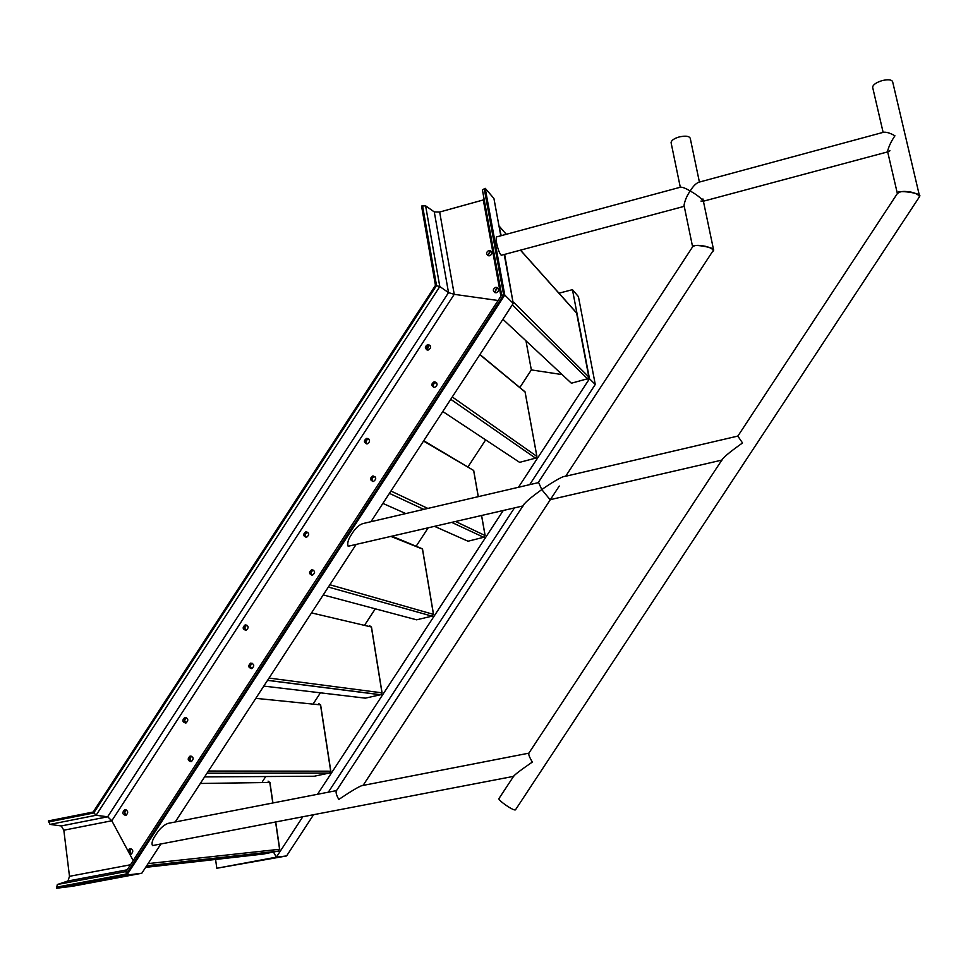 <?xml version="1.0" encoding="UTF-8"?>
<svg xmlns="http://www.w3.org/2000/svg" width="968" height="968" viewBox="0 0 968 968"><rect width="100%" height="100%" fill="white"/><g stroke="black" fill="none" stroke-linecap="round" stroke-linejoin="round"><path stroke-width="1.45" d="M713.307 251.002L713.67 250.301C711.044 247.784 707.003 246.247 701.546 245.703C697.105 244.989 694.129 245.4 692.628 246.937M699.404 182.069L690.257 138.339C689.216 136.028 685.453 135.581 678.967 137.008C673.97 138.557 671.344 140.433 671.078 142.635L671.126 142.877M362.673 785.363C359.261 786.318 351.311 791.013 338.8 799.459C336.259 794.885 335.509 791.897 336.561 790.505L524.257 503.904M538.135 482.717L692.64 246.792C690.68 243.234 715.872 247.687 713.561 249.95L565.675 476.256M919.14 197.291L919.6 196.347C917.192 193.685 913.332 192.136 908.032 191.724C902.841 190.962 899.296 191.628 897.409 193.721M737.846 436.132L897.433 193.431C895.303 189.22 923.17 193.322 919.588 196.31L892.653 81.82C891.734 79.594 888.188 79.207 882.029 80.634C876.137 82.522 873.003 84.724 872.628 87.229L883.131 132.374M515.654 809.55L515.218 809.926C512.326 810.434 496.487 799.144 499.089 798.358L514.008 775.707M919.588 196.31L918.765 197.557M671.078 142.635L680.298 187.235C682.174 186.921 685.465 188.179 690.184 190.998C686.893 195.718 684.836 200.509 684.037 205.361L684.098 205.639M680.31 187.235L497.201 236.761C496.052 236.519 495.858 238.66 496.62 243.174C498.012 249.599 499.573 253.628 501.303 255.286L502.029 255.092M703.385 201.126C700.578 197.69 696.173 194.314 690.184 190.998C693.185 186.086 696.161 183.146 699.077 182.153L883.312 132.326C886.059 131.781 889.943 132.943 894.94 135.798C891.225 141.207 888.769 146.398 887.559 151.371L887.62 151.661M887.753 151.855L889.955 150.754M700.977 201.066L703.385 201.199M737.725 435.975L742.541 442.957C730.634 451.366 723.822 456.944 722.092 459.715L722.116 460.006M550.223 499.851L541.79 489.59C547.803 485.222 562.602 475.748 565.058 476.401L737.616 436.132M538.668 482.621L541.79 489.59C531.287 497.092 525.152 502.319 523.373 505.26L523.482 505.804M538.148 482.681L362.722 523.627C358.825 525.007 355.256 528.346 352.025 533.658C348.298 539.031 347.004 543.229 348.153 546.255L350.017 545.819M529.218 752.947L528.964 752.995C528.201 754.011 529.327 757.036 532.339 762.07C521.026 769.814 514.758 774.582 513.548 776.372L513.718 776.493M336.453 790.602L167.984 823.393C163.471 825.135 159.405 828.947 155.787 834.827C152.484 839.534 151.371 843.128 152.46 845.584L154.178 845.258M519.925 387.381L531.335 369.909L525.963 340.796M559.032 293.171L572.451 289.674L578.416 296.607L595.272 384.465L589.488 378.754L572.451 289.674M531.335 369.909L562.142 374.592L531.335 369.909M518.461 487.279L589.488 378.754L588.072 378.536L589.488 378.754L595.272 384.465L529.665 484.666M489.796 251.547L491.708 251.765L489.796 251.547L487.86 255.564L489.796 251.547M489.76 255.758C492.434 254.112 492.627 252.382 490.352 250.555L488.804 250.506C486.118 252.164 485.936 253.906 488.235 255.721L489.76 255.758M496.511 288.379L498.399 288.573L496.511 288.379L494.624 292.505L496.511 288.379M496.487 292.699C499.234 290.969 499.379 289.202 496.923 287.411L495.531 287.399C492.772 289.154 492.639 290.92 495.12 292.699L496.487 292.699M160.894 843.975L141.8 873.257L126.881 875.036L141.8 873.257L72.54 886.252L56.567 888.249L57.318 884.51L67.978 880.989L69.49 876.318L63.828 830.205L61.238 825.958L50.009 824.397L48.4 820.912L93.182 812.031L96.074 815.274L107.654 816.786L111.804 820.767L133.209 860.588L129.821 854.296L131.297 854.103C133.608 851.344 133.16 849.553 129.966 848.718L127.921 850.751L111.804 820.767L107.642 816.786L96.086 815.274L93.182 812.031L435.455 285.403L439.799 286.54L448.523 292.614L454.234 294.332L498.096 300.503L454.234 294.332L448.523 292.614L439.799 286.54L435.455 285.403L421.552 206.039L425.618 205.833L434.281 211.931L439.666 212.04L484.206 199.686M370.962 521.704L513.234 303.432L504.231 254.499M500.795 235.793L493.922 198.452L485.222 188.337L482.415 189.909L501.654 295.022M56.567 888.249L126.881 875.036L126.336 874.031L126.881 875.036L504.764 295.058L513.234 303.432L504.764 295.058L485.222 188.337M504.764 295.058L501.642 295.083L504.764 295.058M491.792 251.922L490.038 251.801L488.017 255.637M498.472 288.73L496.741 288.609L494.769 292.578M587.818 378.682L571.374 383.219L502.912 319.271M512.314 304.859L587.903 379.141M587.528 378.778L588.81 376.806L576.589 312.894L520.518 250.143M513.016 302.21L513.234 303.371M498.968 225.846L506.24 234.316M504.643 254.39L512.955 301.907M499.113 226.657L501.206 235.684M520.433 250.167L576.625 313.075M588.834 376.976L513.427 302.101M435.092 382.675L436.556 382.735L435.092 382.675C432.962 383.703 432.418 385.216 433.458 387.188C432.418 385.216 432.962 383.703 435.092 382.675M434.91 387.248C437.802 385.216 437.778 383.413 434.85 381.828L433.991 381.9C431.087 383.933 431.123 385.748 434.075 387.321L434.91 387.248M373.926 476.607L374.931 476.559L373.926 476.607C371.615 477.781 371.18 479.402 372.595 481.447C371.18 479.402 371.615 477.781 373.926 476.607M373.575 481.411C376.564 479.112 376.407 477.297 373.103 475.954L372.692 476.014C369.716 478.325 369.873 480.14 373.2 481.471L373.575 481.411M312.991 570.152L312.991 570.152C310.546 571.483 310.208 573.177 311.974 575.258C310.208 573.177 310.546 571.483 312.991 570.152M312.495 575.186C315.52 572.657 315.253 570.842 311.696 569.741L311.648 569.753C308.623 572.294 308.901 574.109 312.458 575.198L312.495 575.186M251.656 668.598L251.898 668.537C254.644 665.875 254.294 664.072 250.845 663.104L250.627 663.165C247.856 665.815 248.195 667.63 251.656 668.598M191.047 761.635L191.495 761.501C193.999 758.779 193.6 756.976 190.285 756.093L189.861 756.226C187.332 758.936 187.732 760.739 191.047 761.635M428.667 345.516L430.191 345.588L428.667 345.516C426.598 346.496 426.029 347.96 426.949 349.896C426.029 347.96 426.598 346.496 428.667 345.516M428.461 349.968C431.292 348.044 431.329 346.266 428.582 344.608L427.554 344.668C424.71 346.592 424.686 348.383 427.457 350.029L428.461 349.968M367.767 439.097L368.869 439.073L367.767 439.097C365.541 440.222 365.057 441.795 366.34 443.816C365.057 441.795 365.541 440.222 367.767 439.097M367.416 443.792C370.345 441.614 370.236 439.811 367.114 438.371L366.533 438.444C363.605 440.634 363.714 442.436 366.872 443.864L367.416 443.792M307.122 532.315L307.763 532.255L307.122 532.315C304.751 533.586 304.363 535.244 305.973 537.3C304.363 535.244 304.751 533.586 307.122 532.315M306.602 537.24C309.591 534.82 309.373 533.017 305.973 531.807L305.767 531.843C302.79 534.263 303.008 536.078 306.433 537.276L306.602 537.24M246.041 630.313L246.15 630.289C249.03 627.688 248.728 625.885 245.243 624.868L245.158 624.892C242.266 627.482 242.557 629.285 246.041 630.313C244.323 628.293 244.638 626.611 246.973 625.255L246.622 625.183C244.214 626.635 243.948 628.353 245.848 630.35C243.948 628.353 244.214 626.635 246.622 625.183L245.158 624.892M185.723 723.023L186.05 722.927C188.663 720.252 188.3 718.462 184.961 717.53L184.646 717.627C182.008 720.289 182.371 722.08 185.723 723.023M125.634 815.359L126.142 815.201C128.538 812.479 128.139 810.688 124.92 809.829L124.424 809.974C122.004 812.684 122.404 814.475 125.634 815.359M127.921 850.751L129.627 850.606L131.055 848.779C128.95 850.751 129.047 852.518 131.321 854.078L129.627 850.606L127.921 850.751M251.571 668.622C249.55 666.71 249.72 664.968 252.091 663.382C249.72 664.968 249.55 666.71 251.571 668.622M191.349 761.55C189.159 759.832 189.196 758.065 191.446 756.262L191.446 756.262C189.196 758.065 189.159 759.832 191.349 761.55M185.904 722.975C183.823 721.16 183.932 719.405 186.231 717.724L186.231 717.724C183.932 719.405 183.823 721.16 185.904 722.975M126.155 815.189C123.965 813.531 123.94 811.777 126.106 809.913C123.94 811.777 123.965 813.531 126.155 815.189M175.22 821.977L356.163 544.403M56.434 887.172L126.336 874.031L126.022 871.624L126.336 874.031L503.65 294.913L484.206 188.627M96.074 815.274L50.009 824.397L96.086 815.274L439.799 286.54L425.618 205.833M107.654 816.786L61.226 825.958L107.642 816.786L448.523 292.614L434.281 211.931M215.586 859.463L216.808 868.26L276.364 857.164L273.533 852.142L276.364 857.164L286.589 855.942L313.584 814.705M262.691 781.212L265.74 776.542M313.741 703.058L320.42 692.822M364.96 624.626L375.294 608.811M416.409 545.855L428.207 527.79M468.064 466.782L485.634 439.871M216.808 868.26L286.589 855.942L276.364 857.164L302.803 816.774M317.504 794.292L503.263 510.499M328.321 792.187L514.444 507.922M436.665 382.868L435.358 382.868C433.289 383.836 432.72 385.288 433.628 387.236M430.288 345.733L428.921 345.721L427.118 349.956M535.909 458.058L519.61 462.353L442.787 411.521M450.749 399.3L535.982 458.469M535.558 458.179L536.841 456.218L525.031 391.822L479.946 354.506M479.838 354.675L525.067 392.004M536.865 456.388L452.274 396.965M375.052 476.679L374.217 476.74C371.978 477.853 371.494 479.426 372.765 481.471M368.989 439.206L368.058 439.254C365.904 440.319 365.396 441.844 366.509 443.84M484.169 537.167L468.016 541.221L434.523 526.338M451.705 522.381L484.23 537.53M483.77 537.313L485.041 535.365L481.556 515.496M423.524 441.069L473.642 470.472L423.742 440.73M382.892 503.408L405.786 513.572M478.24 496.669L473.667 470.666M485.065 535.522L455.577 521.486M313.68 570.188L313.317 570.249C310.934 571.495 310.546 573.165 312.144 575.246M307.909 532.364L307.437 532.436C305.138 533.622 304.714 535.244 306.154 537.3M432.611 615.999L416.591 619.822L323.227 594.933M328.358 587.056L432.66 616.326M328.37 587.056L432.164 616.18L433.422 614.232L422.423 548.868L391.931 536.163M390.866 536.405L422.447 549.038M433.446 614.377L329.87 584.745M381.223 694.576L365.347 698.158L263.804 686.094M267.531 680.371L381.271 694.855M381.985 692.967L380.69 694.721M311.514 612.901L371.373 626.998L369.607 625.727M252.575 663.395L252.442 663.431C250.131 664.931 249.913 666.637 251.753 668.573M269.031 678.072L381.973 692.846L371.397 627.155M330.003 772.875L314.261 776.239L204.599 776.917M206.946 773.311L330.04 773.13M330.705 771.266L329.423 773.033M255.818 698.351L320.505 704.861L318.75 703.567M191.773 756.286C189.631 757.992 189.559 759.723 191.543 761.477M186.558 717.772C184.368 719.369 184.222 721.075 186.098 722.902M208.447 771.024L330.693 771.193L320.517 704.994M278.966 850.92L263.356 854.054L145.636 867.376M146.604 865.888L278.99 851.126M279.607 849.311L278.324 851.114M200.328 783.475L269.794 782.471L268.076 781.14M131.261 848.851C129.41 850.739 129.494 852.457 131.527 853.97M126.312 809.998C124.4 811.801 124.424 813.495 126.36 815.092M272.807 802.992L269.806 782.555M48.533 821.965L93.702 812.999L436.532 285.548L422.544 205.761M500.892 296.208L483.31 199.977M63.828 830.205L111.804 820.767L454.234 294.332L439.666 212.04M57.318 884.51L126.07 871.551M67.978 880.989L127.195 869.808M69.49 876.318L130.486 864.775M389.426 493.365L423.79 509.374M390.951 491.042L427.856 508.43M148.092 863.601L279.595 849.275L275.59 821.989M713.634 250.119L702.925 198.936M692.604 246.828L684.037 205.361M363.06 785.423L559.274 486.033M897.372 193.539L887.559 151.371M528.685 753.419L722.83 458.578M515.448 809.877L919.576 196.637M684.243 206.329L501.303 255.286M887.668 151.879L703.409 201.199M549.909 499.742L721.825 460.115M348.153 546.255L522.901 505.961M513.548 776.372L152.46 845.584M528.855 753.165L361.27 785.774M491.587 251.849L490.352 250.555M498.145 288.609L496.923 287.411M126.022 871.624L501.642 295.071L482.415 189.909M506.324 234.292L499.548 226.706M588.859 376.867L576.638 312.991M436.217 382.796L434.85 381.828M374.616 476.679L373.103 475.954M313.366 570.237L311.696 569.741M429.949 345.661L428.582 344.608M368.639 439.182L367.114 438.371M307.642 532.388L305.973 531.807M126.082 809.901L124.424 809.974M186.509 717.748L184.646 717.627M131.019 848.767L129.385 848.912M191.724 756.262L189.861 756.226M252.442 663.431L250.627 663.165M536.889 456.291L525.079 391.907M485.113 535.437L481.604 515.484M478.301 496.657L473.715 470.557M433.507 614.293L422.508 548.941M380.884 694.734L267.579 680.298M382.07 692.882L371.482 627.058M329.725 773.033L207.019 773.202M330.814 771.206L320.626 704.91M278.724 851.066L146.676 865.779M279.728 849.263L275.723 821.965M272.94 802.968L269.939 782.495"/></g></svg>
